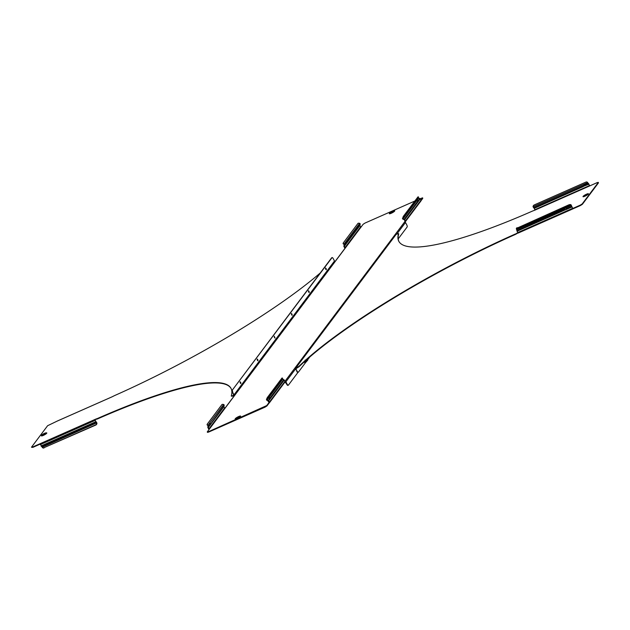 <?xml version="1.0" encoding="UTF-8"?>
<svg xmlns="http://www.w3.org/2000/svg" width="630" height="630" viewBox="0 0 630 630"><rect width="100%" height="100%" fill="white"/><g stroke="black" fill="none" stroke-linecap="round" stroke-linejoin="round"><path stroke-width="0.94" d="M238.77 416.934L236.785 417.903L238.77 416.934M238.959 417.288L237.077 418.288M237.179 417.643L238.431 417.028L237.179 417.643M392.892 211.656L390.907 212.625L392.892 211.656M393.081 212.011L391.198 213.003M391.301 212.357L392.553 211.751L391.301 212.357M207.27 431.991L208.585 432.101L207.459 432.353L207.317 431.826L225.43 407.704A0.772 0.709 -143.1 0 0 225.17 407.909L344.775 248.598A0.772 0.709 36.9 0 1 345.035 248.393L345.46 247.826L344.295 246.314L344.602 244.983A0.772 0.709 36.9 0 0 344.523 244.385L343.87 245.913A0.772 0.709 -143.1 0 0 343.933 246.472L344.642 247.81A0.772 0.709 -143.1 0 0 345.161 248.228M208.396 431.731L266.758 405.555L266.955 405.917L269.089 403.074A0.772 0.709 -143.1 0 0 269.388 402.113L268.679 400.774A0.772 0.709 -143.1 0 0 268.23 400.381L266.876 399.514L282.405 378.835L283.784 379.677A0.772 0.709 36.9 0 1 284.232 380.063L284.941 381.402A0.772 0.709 -143.1 0 1 285.886 381.804L287.154 384.19A1.756 0.63 66.2 0 0 288.288 385.229A1.756 0.63 66.2 0 0 288.39 385.143L297.966 372.393M398.176 238.92L407.145 226.973A1.756 0.63 66.2 0 0 406.759 224.879L405.492 222.5A0.772 0.709 36.9 0 0 404.476 222.114L405.035 221.114L404.326 219.775L402.987 219.177A0.772 0.709 36.9 0 1 402.523 218.752L403.287 216.444L403.68 216.594L402.885 218.358L402.491 218.208M288.028 385.308A1.756 0.63 -113.8 0 1 287.926 385.387A1.756 0.63 -113.8 0 1 286.792 384.347L287.154 384.19M285.02 381.843L286.792 384.347M422.588 197.993L420.927 200.206M422.635 197.836L420.1 198.718M343.208 243.07A1.756 0.677 17.5 0 0 344.106 244.015L343.996 244.393A1.756 0.677 -162.5 0 1 343.09 243.44L343.208 243.07A1.756 0.677 17.5 0 1 343.248 242.991L357.942 223.414A1.756 0.677 17.5 0 1 359.635 223.335L360.077 223.674A0.772 0.709 -143.1 0 1 360.155 224.272L359.84 225.603L361.014 227.115L363.148 224.272L365.077 223.036L414.871 201.025M266.758 405.555L268.892 402.704L269.089 403.074M405.074 221.311L404.972 222.083M266.955 405.917L265.025 407.153L264.828 406.783M208.585 432.101L265.025 407.153M422.777 198.363L421.029 200.686M209.751 424.557L210.144 424.699L224.146 405.429L223.831 406.759L225.005 408.272M210.097 423.478L210.144 424.699L208.286 427.471L223.831 406.759M359.817 225.351L358.289 227.383L358.234 226.162M358.289 227.383L357.927 227.871L357.895 227.241M269.065 402.475L267.096 399.963L268.624 397.924L270.01 398.239L268.986 397.443L268.624 397.924L282.642 379.252M403.68 216.594L418.375 197.025L418.438 197.899L419.793 198.513A0.772 0.709 36.9 0 1 420.234 198.907L404.688 219.618A0.772 0.709 -143.1 0 0 404.24 219.224L418.265 200.553L417.123 200.127L416.761 200.608L418.147 200.923L417.123 200.127L403.106 218.799L404.129 219.602M420.234 198.907L420.95 200.245A0.772 0.709 36.9 0 1 420.903 201.001L405.358 221.705A0.772 0.709 -143.1 0 0 405.397 220.949L404.688 219.618M417.784 201.403L418.147 200.923M402.987 219.177L402.523 218.752M402.893 218.61L418.415 197.67M417.005 200.498L416.643 200.978M418.375 197.025L417.981 196.875L403.287 216.444M417.981 196.875L418.501 196.922M269.388 402.113L284.941 381.402A0.772 0.709 36.9 0 1 284.894 382.158L269.349 402.869M269.64 398.719L270.01 398.239M268.12 400.759L270.12 397.869L268.986 397.443M268.868 397.814L268.506 398.294M266.884 399.766L266.482 399.365L267.277 397.609L281.972 378.031L282.492 378.079L281.972 378.031M266.978 400.334A0.772 0.709 36.9 0 1 266.514 399.908M267.277 397.609L267.671 397.75L266.876 399.514L266.482 399.365M267.671 397.75L282.366 378.181M282.405 378.835L282.492 378.079M344.208 244.834L344.602 244.983L358.627 226.304L344.264 246.062L343.87 245.913M359.635 223.335L344.106 244.015L344.523 244.385M224.146 405.429A0.772 0.709 -143.1 0 0 224.067 404.838L223.626 404.491A1.756 0.677 17.5 0 0 221.933 404.57L207.246 424.147A1.756 0.677 17.5 0 0 207.199 424.226A1.756 0.677 17.5 0 0 208.097 425.179L207.861 427.069A0.772 0.709 -143.1 0 0 207.924 427.636L208.632 428.967A0.772 0.709 -143.1 0 0 209.152 429.384M208.286 427.471L209.451 428.983M207.861 427.069L208.254 427.219L210.483 423.62M208.168 425.723L208.514 425.541A0.772 0.709 36.9 0 1 208.593 426.14L208.199 425.99M223.626 404.491L208.097 425.179L208.514 425.541M207.987 425.549A1.756 0.677 -162.5 0 1 207.081 424.596A1.756 0.677 -162.5 0 1 207.128 424.518L207.191 424.321M572.851 208.884L518.277 233.021L517.065 231.234L565.724 209.632A0.969 0.882 36.9 0 0 565.866 209.57L566.165 208.892A0.969 0.748 -52.3 0 0 565.913 207.884L564.701 208.42A0.969 0.748 -52.3 0 0 564.827 209.483L565.622 209.766A0.969 0.882 -143.1 0 0 565.764 209.703L565.85 209.625M586.601 194.599L584.616 195.568L586.601 194.599M586.782 194.953L584.908 195.954M585.01 195.3L586.262 194.694L585.01 195.3M598.303 182.369L598.445 182.897L598.303 182.369L597.177 182.621L589.672 185.937L588.751 183.999L583.348 186.007L583.057 186.669A0.969 0.882 36.9 0 1 582.915 186.732L582.01 186.598L534.114 208.152L535.043 210.089L532.523 211.05A210.735 38.863 -28 0 1 398.814 241.298A210.735 38.863 -28 0 1 398.538 233.604L396.175 234.344A0.772 0.709 36.9 0 0 395.916 234.557L295.549 368.235A0.772 0.709 -143.1 0 0 295.502 368.999L297.132 371.22A1.756 0.63 66.2 0 0 298.266 372.259A1.756 0.63 66.2 0 0 298.368 372.173L305.4 362.809M588.885 184.188L583.412 186.362A0.969 0.496 169.6 0 0 583.412 186.26A0.969 0.496 169.6 0 0 583.285 186.071A0.969 0.496 169.6 0 0 582.742 185.913L581.529 186.456A0.969 0.496 169.6 0 0 581.506 186.614A0.969 0.496 169.6 0 0 582.081 186.952L582.813 186.874A0.969 0.882 -143.1 0 0 582.955 186.811L583.057 186.669M297.045 367.487L298.864 366.377L299.053 366.739L297.242 367.849L295.809 368.03A0.772 0.709 -143.1 0 0 295.549 368.235M298.864 366.377A210.735 38.863 152 0 1 515.269 234.037L518.222 233.029M517.852 232.691L516.505 233.368M580.261 205.152L572.757 208.467L572.953 208.837L580.458 205.522L580.261 205.152L582.191 203.923L582.388 204.285L580.458 205.522M598.256 182.527L582.191 203.923M598.445 182.897L582.388 204.285M516.694 233.73L515.466 234.399L515.269 234.037M299.053 366.739A210.735 38.863 152 0 1 515.466 234.399M297.242 367.849L295.864 368.834L297.132 371.22M398.68 233.872L398.735 233.974A210.735 38.863 -28 0 0 398.916 241.479M564.984 209.593A0.969 0.748 127.7 0 1 564.913 208.585L516.679 229.651L517.065 231.234M564.827 209.483L516.868 230.682M589.877 185.85L587.593 182.598A1.756 1.37 -52.3 0 0 585.924 182.094L534.287 204.915A1.756 1.37 -52.3 0 0 533.035 206.719L534.114 208.152M534.256 208.333L582.915 186.732M582.01 186.598A0.969 0.496 -10.4 0 1 581.529 186.409M587.829 183.125L588.68 183.645M587.932 182.991L587.593 182.598L533.035 206.719M587.365 182.267A1.756 1.37 127.7 0 1 587.806 182.763M516.679 229.651L516.482 229.202L571.048 205.081A1.756 0.906 169.6 0 0 568.898 205.207L568.835 204.845A1.756 0.906 -10.4 0 1 570.977 204.726L572.953 208.837M571.221 205.246L572.709 208.491M565.039 209.64L565.724 209.632L565.039 209.64M565.866 209.57L566.378 209.05M571.52 205.664L564.701 208.42M565.267 207.947L564.913 208.585M568.898 205.207L517.269 228.029A1.756 0.906 169.6 0 0 516.411 229.021A1.756 0.906 169.6 0 0 516.482 229.202M568.835 204.845L517.269 228.029M516.411 228.84A1.756 0.906 -10.4 0 1 516.348 228.666A1.756 0.906 -10.4 0 1 517.198 227.674M298.006 372.33A1.756 0.63 -113.8 0 1 297.911 372.417A1.756 0.63 -113.8 0 1 296.769 371.377M307.645 359.825L309.732 357.037M307.29 359.163L307.676 360.258L306.967 359.454M307.645 360.329L306.794 359.604M305.715 360.565L306.078 361.045L306.204 360.124M305.605 362.281L306.33 361.589L304.849 362.022M306.582 360.588L306.613 361.746M305.148 360.084L305.897 361.494M306.652 360.943A1.41 0.504 -113.8 0 1 306.668 361.132A1.41 0.504 -113.8 0 1 306.33 361.589A1.41 0.504 66.2 0 1 305.597 360.754A1.41 0.504 -113.8 0 1 305.566 360.699M274.806 337.964L274.16 336.499M274.428 337.467L275.058 338.034L274.27 336.262L274.428 337.467M257.717 360.722L257.079 359.257M257.347 360.218L257.969 360.793L257.812 359.596L257.19 359.021L257.347 360.218M240.636 383.481L239.991 382.016M240.258 382.977L240.88 383.552L240.723 382.355L240.101 381.78L240.258 382.977M308.338 290.981L308.983 292.446M309.07 291.32L309.228 292.517L308.606 291.95L308.448 290.753L309.07 291.32M291.249 313.74L291.895 315.205M291.989 314.079L292.139 315.276L291.359 313.504L291.989 314.079M46.667 443.882A0.969 0.496 -10.4 0 0 46.715 443.93A0.969 0.496 -10.4 0 0 47.258 444.087L48.541 443.906A0.969 0.496 169.6 0 0 48.557 443.74A0.969 0.496 169.6 0 0 47.99 443.402L47.085 443.268A0.969 0.882 -143.1 0 0 46.943 443.331L46.651 443.992A0.969 0.496 169.6 0 0 46.651 444.095A0.969 0.496 169.6 0 0 46.777 444.284A0.969 0.496 169.6 0 0 47.321 444.441L41.926 446.827L40.131 443.693L94.768 419.541L96.965 423.281A1.756 1.37 127.7 0 1 95.713 425.085L95.5 424.919A1.756 1.37 -52.3 0 0 96.752 423.124L96.965 423.281M44.541 433.842L43.289 434.456L44.541 433.842M325.419 268.223L326.064 269.687M326.159 268.561L326.316 269.758L325.686 269.191L325.537 267.994L326.159 268.561M231.084 388.521A210.735 38.863 -28 0 0 97.477 418.95L96.524 419.249L96.327 418.879L97.28 418.58A210.735 38.863 -28 0 1 230.989 388.332A210.735 38.863 -28 0 1 231.265 396.026L233.825 395.656A0.772 0.709 -143.1 0 0 234.132 394.687L232.501 392.466A1.756 0.63 -113.8 0 1 232.116 390.372L331.632 257.827A1.756 0.63 -113.8 0 1 331.734 257.741A1.756 0.63 -113.8 0 1 331.86 257.725M232.588 396.199L231.32 396.128M96.327 418.879L94.909 419.478L96.524 419.249M57.149 421.116L47.612 425.715L31.555 447.103L32.823 447.379L40.123 444.15M32.823 447.379L31.5 447.269M320.268 272.963A210.735 38.863 152 0 1 114.534 395.601L111.778 396.971M32.626 447.009L40.131 443.693M94.909 419.478L95.886 421.848M232.391 395.837L233.769 394.852L232.501 392.466M47.99 443.402L95.949 422.202L96.563 422.675L47.258 444.087M95.5 424.919L43.872 447.749A1.756 1.37 -52.3 0 1 42.194 447.237L41.926 446.827M96.492 422.32L96.807 422.73M96.705 422.856L42.194 447.237M43.872 447.749L95.713 425.085M44.076 447.906A1.756 1.37 127.7 0 1 42.635 447.733M232.116 390.372L331.994 257.67A1.756 0.63 66.2 0 1 332.089 257.583A1.756 0.63 66.2 0 1 333.231 258.623L334.498 261.001A0.772 0.709 36.9 0 1 334.451 261.765L234.084 395.443M232.478 390.214A1.756 0.63 66.2 0 0 232.864 392.309M235.266 418.714A3.079 0.567 -28 0 0 237.148 418.548A3.079 0.567 -28 0 0 240.518 416.391A3.079 0.567 -28 0 0 238.636 416.556A3.079 0.567 -28 0 0 235.266 418.714M236.872 417.745A2.701 0.496 -28 0 0 235.659 418.706A2.701 0.496 -28 0 0 235.659 419.013L240.361 416.501A2.701 0.496 -28 0 0 238.62 416.808M240.211 416.674A2.465 0.457 -28 0 0 238.872 416.966M236.856 418.036A2.465 0.457 -28 0 0 235.951 418.785A2.465 0.457 -28 0 0 235.872 418.981M240.266 416.619A2.536 0.465 -28 0 0 238.857 416.926M236.833 417.997A2.536 0.465 -28 0 0 235.872 418.785A2.536 0.465 -28 0 0 235.793 418.997M394.64 211.105A3.079 0.567 152 0 1 391.261 213.263A3.079 0.567 152 0 1 389.387 213.428A3.079 0.567 152 0 1 392.758 211.27A3.079 0.567 152 0 1 394.64 211.105M392.742 211.53A2.701 0.496 152 0 1 394.474 211.231L389.757 213.727A2.701 0.496 152 0 1 389.773 213.42A2.701 0.496 152 0 1 390.986 212.46M389.994 213.704A2.465 0.457 152 0 1 390.072 213.507A2.465 0.457 152 0 1 390.978 212.759M392.994 211.68A2.465 0.457 152 0 1 394.333 211.397M389.915 213.712A2.536 0.465 152 0 1 389.994 213.507A2.536 0.465 152 0 1 390.954 212.72M392.97 211.641A2.536 0.465 152 0 1 394.388 211.334M285.886 381.804L295.502 368.999M396.805 234.069L405.492 222.5M284.918 381.363L404.476 222.114M361.014 227.115L345.46 247.826M345.035 248.393L225.43 407.704M420.95 200.245L405.397 220.949M419.793 198.513L418.265 200.553M418.651 198.096L417.123 200.127M268.679 400.774L284.232 380.063M270.12 397.869L283.784 379.677M360.549 226.942L345.004 247.653M359.84 225.603L344.295 246.314M360.155 224.272L358.627 226.304M208.995 428.809L224.54 408.098M210.144 424.699L223.807 406.508M583.096 196.379A3.079 0.567 152 0 1 586.467 194.221A3.079 0.567 152 0 1 588.341 194.056A3.079 0.567 152 0 1 584.971 196.213A3.079 0.567 152 0 1 583.096 196.379M586.451 194.473A2.701 0.496 152 0 1 588.184 194.174L583.49 196.678A2.701 0.496 152 0 1 583.482 196.371A2.701 0.496 152 0 1 584.695 195.402M583.695 196.647A2.465 0.457 152 0 1 583.782 196.45A2.465 0.457 152 0 1 584.687 195.702M583.616 196.662A2.536 0.465 152 0 1 583.703 196.45A2.536 0.465 152 0 1 584.664 195.662M295.809 368.03L396.175 234.344M589.672 185.937L535.043 210.089M586.68 194.591A2.536 0.465 152 0 1 588.089 194.284M586.703 194.631A2.465 0.457 152 0 1 588.034 194.339M589.601 185.519L534.965 209.672M581.529 186.456L533.508 207.68M588.073 183.172L582.742 185.913M572.41 208.412L517.773 232.564M571.701 207.081L565.764 209.703M571.709 206.695L566.165 208.892M295.864 368.834L296.289 368.274M304.416 361.73A1.953 0.701 66.2 0 0 305.755 362.124L305.054 362.801L304.18 361.951A1.898 0.685 66.2 0 0 305.298 362.628M41.572 435.314A2.835 0.52 -28 0 0 41.486 435.472A2.835 0.52 -28 0 0 43.533 435.062A2.835 0.52 -28 0 0 46.415 433.18A2.835 0.52 -28 0 0 46.407 432.857A2.835 0.52 -28 0 0 45.911 432.889M41.486 435.558A3 0.551 -28 0 0 41.422 435.684A3 0.551 -28 0 0 43.58 435.251A3 0.551 -28 0 0 46.636 433.259A3 0.551 -28 0 0 46.628 432.912A3 0.551 -28 0 0 46.486 432.897M46.021 433.188A2.465 0.457 -28 0 0 44.525 433.314A2.465 0.457 -28 0 0 41.824 435.039A2.465 0.457 -28 0 0 43.328 434.913A2.465 0.457 -28 0 0 46.021 433.188M41.446 435.598A3.079 0.567 -28 0 0 43.36 435.401A3.079 0.567 -28 0 0 46.715 433.259A3.079 0.567 -28 0 0 46.533 432.889M57.046 421.163L111.683 397.01M40.296 444.615L94.933 420.462M41.013 445.953L46.943 443.331M47.085 443.268L95.642 421.801M41.32 446.355L46.651 443.992M234.132 394.687L334.498 261.001M238.802 416.832L239.061 417.32M392.923 211.546L393.183 212.034M390.907 212.625L391.167 213.113M236.785 417.903L237.045 418.391M586.632 194.497L586.892 194.985M584.616 195.568L584.876 196.056M518.277 233.021L572.906 208.876M307.542 360.557L306.29 361.108M41.422 435.684L46.628 432.912M57.094 421.123L111.723 396.979"/></g></svg>
